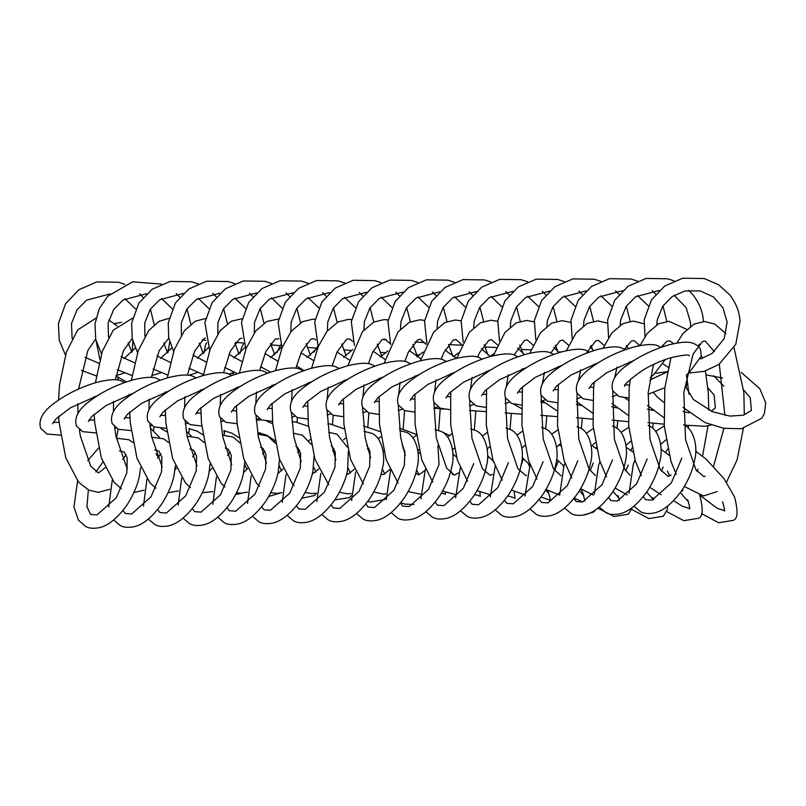 <?xml version="1.0" encoding="UTF-8"?>
<svg xmlns="http://www.w3.org/2000/svg" width="806" height="806" viewBox="0 0 806 806"><rect width="100%" height="100%" fill="white"/><g stroke="black" fill="none" stroke-linecap="round" stroke-linejoin="round"><path stroke-width="1.21" d="M118.099 429.165L116.538 438.192M105.123 467.762L98.483 472.941L90.715 466.15L80.348 436.006L79.361 429.679M77.95 413.287L77.829 403.685M78.605 388.966L87.874 350.449L95.632 339.034M117.797 377.158L118.24 380.12M109.707 489.313L98.292 492.325L88.872 490.179L78.645 482.27L65.77 457.748L59.09 422.455L58.677 416.279M58.516 400.129L59.573 384.543L66.455 351.93L77.658 329.966L95.985 318.108M131.821 352.293L128.124 342.651M117.102 325.906L108.83 320.032M154.037 426.898L153.462 431.019M127.56 468.155L126.31 466.362L115.943 436.217L114.573 426.868M113.485 411.332L113.475 401.398M115.359 379.787L123.469 350.66L132.184 338.51M144.042 490.189L133.907 492.537M121.424 488.728L114.24 482.482L101.375 457.959L94.685 422.666L94.181 414.163M94.201 397.832L94.252 396.643M95.4 382.719L102.322 351.356L113.263 330.178L132.516 318.199M167.577 352.957L163.729 342.862M189.45 428.55L188.705 433.457M176.323 468.185L174.952 469.878M162.258 467.097L151.548 436.439L149.856 424.047M149.029 409.347L149.16 399.091M151.367 377.46L159.074 350.872L168.766 338.137M178.448 490.945L168.101 492.698M155.921 488.214L149.845 482.703L136.97 458.181L130.29 422.878L129.706 412.037M129.927 395.504L129.988 394.305M131.338 380.331L138.279 350.56L148.858 330.4L159.215 321.272L169.038 318.34M203.303 353.582L199.324 343.074M224.783 430.646L224.068 435.059M211.928 468.407L209.278 471.389M196.976 465.928L187.143 436.651L185.189 421.226M184.614 407.332L184.886 396.764M187.425 375.143L194.669 351.094L204.099 338.5L205.389 337.976M212.915 491.6L202.306 492.778M190.438 487.63L185.451 482.915L172.575 458.392L165.885 423.1L165.25 409.881M165.683 393.167L165.764 391.958M167.305 377.923L174.247 349.764L184.463 330.611L195.324 321.211L205.56 318.511M239.019 354.166L234.929 343.296M260.086 432.762L259.864 434.142M247.523 468.618L243.553 472.689M231.695 464.639L222.748 436.872L220.572 418.415M220.219 405.277L220.643 394.426M223.524 372.825L230.274 351.305L239.704 338.711L242.082 338.157M247.432 492.184L240.702 493.191L236.551 492.768M224.985 487.005L221.046 483.137L208.18 458.614L201.49 423.311L200.835 407.705M201.47 390.799L201.571 389.59M203.314 375.505L210.235 348.978L220.058 330.823L231.262 321.251L242.082 318.733M274.725 354.711L270.524 343.507M283.128 468.83L277.828 473.676M266.423 463.218L258.353 437.084L256.006 415.614M255.855 403.171L256.429 392.059M259.663 370.518L265.869 351.517L275.299 338.923L278.886 338.802M297.414 417.669L297.061 422.082M281.989 492.688L276.297 493.403L270.816 492.678M259.552 486.32L256.651 483.348L243.775 458.826L237.085 423.523L236.44 405.499M237.296 388.411L237.407 387.223M239.372 373.077L246.223 348.182L255.663 331.044L266.857 321.473L278.594 318.985M310.411 355.214L306.129 343.719M318.723 469.052L312.164 474.23M301.152 461.647L293.948 437.295L291.5 412.853M291.52 401.015L292.266 389.681M295.862 368.231L301.474 351.738L310.904 339.145L313.605 338.661L315.821 339.87M333.17 415.322L332.475 424.238M316.587 493.141L311.902 493.615L305.111 492.506M294.15 485.575L292.246 483.56L279.38 459.037L272.69 423.744L272.075 403.272M273.163 385.993L273.284 384.835M275.471 370.639L282.231 347.376L291.258 331.256L302.462 321.685L312.96 319.156L315.106 319.277M346.096 355.678L341.734 343.94M354.328 469.263L347.688 474.452L346.61 474.25M335.88 459.904L329.553 437.517L327.035 410.123M327.226 398.789L328.143 387.273M332.102 365.944L337.079 351.95L346.509 339.356L349.21 338.873L352.937 341.452M368.896 412.964L367.858 426.414M351.225 493.534L347.507 493.836L339.437 492.265M328.767 484.789L314.975 459.259L308.295 423.956L307.741 401.015M309.061 383.545L309.202 382.437M311.62 368.191L318.259 346.58L326.863 331.468L338.057 321.896L348.555 319.367L351.618 319.599M381.762 356.111L377.329 344.152M404.582 410.597L403.222 428.58M389.933 469.475L383.293 474.663L381.127 473.938M370.599 457.939L365.148 437.729L362.619 407.453M362.962 396.492L364.07 384.845M368.402 363.687L372.674 352.162L382.104 339.578L384.815 339.084L390.447 343.91M418.385 452.106L418.092 453.184M385.893 493.887L383.102 494.048L373.803 491.952M363.415 483.953L350.58 459.47L343.89 424.168L343.437 398.728M345.008 381.077L345.159 380.029M347.829 365.723L362.468 331.689L373.662 322.118L384.16 319.589L388.129 319.972M417.417 356.504L412.934 344.374M440.217 408.964L438.605 430.434M424.893 470.513L418.888 474.875L415.705 473.434M405.277 455.652L400.753 437.94L398.245 404.844L404.481 410.556L414.465 412.027M398.738 394.104L400.038 382.397M404.763 361.461L408.279 352.383L417.71 339.789L420.41 339.306L426.283 344.454M453.425 454.322L452.891 456.156M420.591 494.189L408.189 491.579M398.083 483.066L386.175 459.682L379.495 424.389L379.163 396.411M381.006 378.578L381.157 377.601M384.089 363.254L398.063 331.901L409.267 322.329L419.755 319.801L424.641 320.385M452.851 356.161L448.529 344.585L461.637 345.21M475.772 411.413L474.311 429.87M458.453 472.921L454.493 475.097L446.726 468.296L436.348 438.162L433.91 402.295M434.575 391.615L436.056 379.918M441.184 359.254L443.874 352.595L453.304 340.001L456.015 339.517L461.888 344.666M488.446 456.518L487.308 460.115M455.33 494.461L442.605 491.136M432.772 482.129L421.78 459.904L415.09 424.601L414.929 394.063M417.045 376.039L417.196 375.163M420.41 360.766L433.668 332.122L444.862 322.541L455.36 320.012L461.163 320.828M488.003 354.952L484.134 344.797M511.296 413.851L510.007 429.376M492.426 474.422L490.088 475.308L482.32 468.518L471.953 438.373L469.616 399.836M470.452 389.016L472.125 377.41M477.666 357.098L479.479 352.806L488.91 340.223L491.61 339.739L497.483 344.877M523.447 458.695L521.019 465.485M490.088 494.693L477.051 490.642M467.49 481.162L457.385 460.115L450.695 424.822L450.725 391.686M453.143 373.47L453.284 372.715M456.79 358.257L469.263 332.334L480.467 322.763L490.955 320.234L497.685 321.322M523.074 353.562L519.729 345.018M546.8 416.289L545.682 428.953M526.62 475.349L525.693 475.52L517.926 468.729L507.558 438.585L505.362 397.449M506.39 386.316L508.254 374.881M514.208 354.983L524.505 340.434L527.215 339.951L533.088 345.099M558.407 460.841L554.578 470.472M524.877 494.894L511.538 490.078M502.229 480.134L492.98 460.327L486.29 425.034L486.562 389.258M489.292 370.871L489.423 370.246M493.252 355.748L504.868 332.546L516.062 322.974L526.56 320.445L534.207 321.856M558.024 351.91L555.334 345.23M582.264 418.717L581.358 428.611M560.996 475.731L553.52 468.941L543.153 438.807L541.128 395.142M542.398 383.515L544.453 372.322M550.82 352.947L560.11 340.646L562.82 340.162L568.693 345.311M593.337 462.956L590.183 470.694M559.686 495.065L546.045 489.474M536.987 479.066L528.585 460.548L521.895 425.246L522.439 386.799M529.784 353.219L540.463 332.767L551.667 323.186L562.165 320.657L570.749 322.44M592.773 349.854L590.939 345.442M595.493 475.631L589.126 469.163L578.758 439.018L576.935 392.905M578.486 380.603L580.723 369.722M586.425 353.149L595.715 340.867L598.415 340.384L604.288 345.522M617.718 421.135L617.013 428.349M628.247 465.052L625.778 470.906M593.418 495.065L580.582 488.799M571.766 477.958L564.18 460.76L557.5 425.467L558.367 384.311M566.406 350.691L576.068 332.979L587.272 323.408L597.76 320.879L607.291 323.075M627.088 346.902L626.534 345.663M630.06 475.278L624.731 469.374L614.353 439.23L612.762 390.719M614.656 377.591L617.074 367.093M623.602 350.267L631.31 341.079L634.02 340.595L639.803 345.613M651.198 376.785L651.641 379.314M653.132 423.543L652.659 428.167M663.116 467.117L661.383 471.117M627.249 494.934L615.149 488.083M606.575 476.809L599.785 460.972L593.095 425.679L593.589 387.767L594.334 381.772M603.13 348.142L611.673 333.19L622.867 323.619L633.365 321.09L643.853 323.76M671.126 475.006L668.093 476.386L660.326 469.586L649.958 439.451L648.215 392.462L653.515 364.423M661.142 347.275L666.915 341.291L669.615 340.807L673.615 343.668M686.44 375.092L688.969 394.184M688.525 425.941L688.294 428.097M708.011 425.8L702.55 456.146M697.956 469.152L696.978 471.339M682.873 490.431L680.949 491.781M661.182 494.683L649.747 487.318M641.395 475.611L635.39 461.193L628.7 425.89L629.184 387.988L630.352 379.183M639.964 345.583L647.268 333.412L658.472 323.831L668.96 321.312L686.712 329.352M708.817 410.113L708.242 392.059L705.391 370.992M702.278 358.418L701.371 355.517M723.889 428.329L713.572 466.251M705.19 476.195L703.698 476.598L695.931 469.807L685.553 439.663L683.82 392.673L693.079 354.106L702.51 341.512L705.22 341.029L714.418 351.658M719.305 364.181L724.896 415.382M743.384 428.439L737.047 459.974L726.478 482.19M717.179 491.579L703.507 495.982L684.365 486.502M676.244 474.361L670.985 461.405L664.295 426.112L664.789 388.2L670.975 357.673M676.929 343.024L682.873 333.624L694.067 324.052L704.565 321.523L714.751 324.042L725.944 333.664M744.311 414.919L743.847 392.28L734.014 347.839M140.576 467.641L139.529 475.298C137.816 484.618 133.675 494.471 127.106 504.838C117.364 518.379 107.903 526.026 98.715 527.779C93.143 528.736 88.731 528.273 85.496 526.399L78.454 520.162L73.951 506.944L77.567 481.001M119.439 450.816L124.215 452.035L127.207 458.02L126.854 472.779L116.346 497.685L97.042 514.873L90.584 514.419L86.957 506.752L88.358 489.937M95.894 471.943L102.836 462.16M116.316 438.232L128.92 439.744L132.97 442.524M87.713 460.71L98.594 447.995M175.315 465.858L174.217 474.381C172.504 483.701 168.363 493.544 161.794 503.921C152.052 517.462 142.591 525.109 133.403 526.862C127.832 527.819 123.419 527.356 120.185 525.472L113.686 519.991M154.681 449.839L158.903 451.108L161.895 457.103L161.543 471.863L151.034 496.758L131.731 513.946L125.273 513.493L122.986 510.48M151.679 437.195L163.608 438.827L168.504 442.434M108.76 507.024L112.266 480.064M122.643 459.44L126.129 454.735M210.054 463.913L208.905 473.454C207.192 482.784 203.052 492.627 196.473 502.994C186.74 516.535 177.28 524.182 168.091 525.935C162.51 526.892 158.107 526.429 154.873 524.555L148.364 519.074M189.944 448.902L193.591 450.191L196.583 456.176L196.221 470.936L185.712 495.841L166.419 513.029L159.961 512.576L157.664 509.563M187.063 436.167L198.296 437.9L204.079 442.484M143.448 506.108L146.974 479.066M157.593 458.14L160.817 453.818M244.772 461.737L243.583 472.538C241.881 481.857 237.74 491.71 231.161 502.078C221.428 515.618 211.968 523.265 202.78 525.018C197.198 525.975 192.795 525.512 189.561 523.628L183.053 518.147M225.237 448.005L228.269 449.264L231.262 455.259L230.909 470.019L220.401 494.914L201.097 512.102L194.649 511.649L192.352 508.636M222.456 435.169L232.984 436.983L239.684 442.726M178.136 505.191L181.703 478.029M192.574 456.8L195.505 452.891M279.45 459.269L278.272 471.621C276.559 480.94 272.418 490.783 265.849 501.161C256.117 514.691 246.656 522.338 237.468 524.091C231.886 525.049 227.483 524.595 224.239 522.711L217.741 517.23M260.55 447.169L262.958 448.348L265.95 454.342L265.597 469.092L255.089 493.997L235.785 511.185L229.337 510.732L227.04 507.72M257.86 434.182L267.673 436.056L275.35 443.27M212.824 504.264L216.451 476.93M227.574 455.43L230.184 451.975M314.048 456.256L312.96 470.694C311.247 480.013 307.106 489.867 300.537 500.234C290.805 513.775 281.334 521.422 272.156 523.175C266.574 524.132 262.172 523.668 258.928 521.794L252.429 516.303M295.903 446.423L297.646 447.431L300.638 453.415L300.285 468.175L289.777 493.081L270.473 510.258L264.025 509.805L261.728 506.803M293.283 433.225L302.361 435.139L311.116 444.338M247.513 503.347L251.22 475.782M262.605 454.02L264.872 451.058M274.171 441.547L274.906 440.953M348.303 451.572L347.648 469.777C345.935 479.096 341.794 488.94 335.225 499.317C325.493 512.858 316.023 520.505 306.844 522.258C301.263 523.215 296.86 522.751 293.616 520.867L287.117 515.387M331.296 445.789L332.334 446.504L335.326 452.498L334.974 467.248L324.465 492.154L305.162 509.342L298.714 508.888L296.417 505.876M328.717 432.288L337.049 434.222L347.245 447.058M282.201 502.42L286.009 474.583M297.666 452.599L299.56 450.131M308.859 440.62L310.229 439.542M364.161 431.391L371.737 433.296C381.57 437.114 386.155 455.561 382.336 468.85C380.623 478.17 376.483 488.023 369.914 498.39C360.181 511.931 350.711 519.578 341.522 521.331C335.951 522.288 331.548 521.825 328.304 519.951L321.806 514.46M366.74 445.345L370.014 451.572L369.662 466.331L359.154 491.237L339.85 508.425L333.402 507.971L331.105 504.959M316.889 501.503L320.808 473.334M332.747 451.138L334.248 449.214M343.547 439.703L345.562 438.142M399.615 430.515L406.425 432.379C416.259 436.187 420.833 454.644 417.024 467.933C415.312 477.253 411.171 487.096 404.602 497.473C394.859 511.014 385.399 518.661 376.211 520.414C370.639 521.371 366.236 520.908 362.992 519.024L356.494 513.543M402.254 445.204L404.904 451.662L404.35 465.415L393.842 490.31L374.538 507.498L368.09 507.045L365.793 504.032M383.152 451.743L383.747 451.159M351.577 500.576L355.637 472.034M367.858 449.667L368.936 448.287M378.236 438.776L380.916 436.741M435.089 429.669L441.114 431.452C450.947 435.27 455.521 453.718 451.713 467.006C450 476.336 445.859 486.179 439.29 496.546C429.548 510.087 420.087 517.734 410.899 519.487C405.327 520.444 400.914 519.981 397.68 518.107L391.182 512.626M437.91 445.678L439.038 464.488L428.53 489.393L409.226 506.581L402.768 506.128L400.481 503.115M417.84 450.826L418.959 449.748M386.265 499.66L390.487 470.684M402.99 448.166L403.625 447.37M412.924 437.86L416.279 435.341M470.563 428.852L475.802 430.535C485.635 434.343 490.209 452.801 486.401 466.09C484.688 475.409 480.547 485.262 473.978 495.63C464.236 509.17 454.775 516.817 445.587 518.57C440.016 519.527 435.603 519.064 432.369 517.18L425.87 511.699M473.727 463.571L463.218 488.466L443.915 505.654L437.457 505.201L435.169 502.188M452.529 449.899L454.181 448.327M420.944 498.743L425.346 469.283M447.612 436.943L451.662 433.95M506.057 428.077L510.49 429.608C520.323 433.427 524.897 451.874 521.089 465.173C519.376 474.492 515.236 484.335 508.667 494.703C498.924 508.243 489.464 515.89 480.275 517.643C474.704 518.601 470.291 518.147 467.057 516.263L460.558 510.782M508.415 462.644L497.906 487.549L478.603 504.737L472.145 504.284L469.858 501.272M487.217 448.982L489.433 446.907M455.632 497.816L460.236 467.843M482.3 436.016L487.066 432.58M541.551 427.351L545.168 428.691C555.012 432.5 559.586 450.957 555.777 464.246C554.065 473.565 549.924 483.419 543.355 493.786C533.612 507.327 524.152 514.974 514.963 516.727C509.392 517.684 504.979 517.22 501.745 515.346L495.247 509.855M543.103 461.727L532.595 486.633L513.291 503.81L506.833 503.357L504.546 500.355M521.905 448.055L524.696 445.496M490.32 496.899L495.146 466.362M516.989 435.099L522.479 431.21M577.066 426.656L579.857 427.774C589.7 431.583 594.274 450.03 590.466 463.329C588.753 472.648 584.612 482.492 578.043 492.869C568.301 506.41 558.84 514.057 549.652 515.81C544.07 516.767 539.667 516.303 536.433 514.419L529.935 508.939M577.791 460.8L567.283 485.706L547.979 502.894L541.521 502.44L539.234 499.428M556.593 447.139L559.979 444.076M525.008 495.972L530.076 464.83M551.677 434.172L557.903 429.85M612.58 426.011L614.545 426.848C624.388 430.666 628.962 449.113 625.154 462.402C623.441 471.722 619.3 481.575 612.721 491.942C602.989 505.483 593.528 513.13 584.34 514.883C578.758 515.84 574.356 515.377 571.122 513.503L564.613 508.012M612.469 459.883L601.961 484.789L582.667 501.977L576.209 501.523L573.912 498.511M591.282 446.222L595.281 442.665M559.696 495.055L563.918 466.09L565.026 463.259M586.365 433.255L593.347 428.51M648.115 425.417L649.233 425.931C659.076 429.739 663.65 448.196 659.832 461.485C658.129 470.805 653.988 480.648 647.409 491.025C637.677 504.566 628.217 512.213 619.028 513.966C613.447 514.923 609.044 514.46 605.81 512.576L599.301 507.095M647.158 458.967L636.649 483.862L617.346 501.05L610.898 500.597L608.601 497.584M625.97 445.295L630.594 441.265M594.385 494.128L598.606 465.163L600.007 461.647M621.043 432.328L628.811 427.19M683.649 424.873L683.921 425.004C693.765 428.822 698.339 447.27 694.52 460.558C692.807 469.888 688.667 479.731 682.098 490.098C672.365 503.639 662.905 511.286 653.716 513.039C648.135 513.996 643.732 513.533 640.488 511.659L633.99 506.178M681.846 458.04L671.338 482.945L652.034 500.133L645.586 499.68L643.289 496.667M660.658 444.378L665.937 439.875M629.073 493.212L633.294 464.246L635.007 459.994M655.731 431.411L664.275 425.88M695.669 451.199L706.388 459.36L724.05 478.734L734.528 496.939C738.306 511.347 737.822 519.165 733.087 520.394L718.7 522.741L701.482 513.583M722.549 501.785C724.523 508.526 725.118 511.588 724.322 510.954M724.423 510.581L717.34 508.395L700.545 495.761M688.505 501.977L680.365 492.607M669.625 475.953L667.459 471.188M665.635 452.498L667.66 449.043M687.417 380.623L685.987 387.253L693.372 399.504L712.544 411.755L729.914 416.077L743.253 415.231L751.424 410.445L750.215 397.59L743.656 389.993M722.549 378.034L706.116 374.891M683.035 407.413L705.048 422.606L723.768 428.298L741.349 428.762L761.751 418.223L764.441 413.448L765.7 402.839L759.806 388.694L741.218 372.382M688.717 373.047L704.162 371.344L718.892 364.473L735.777 344.343L740.019 321.312C739.596 312.224 736.231 303.459 729.924 295.016L718.569 284.73L704.192 278.544L682.682 278.221L664.718 286.029L651.389 299.963L644.196 319.841L645.012 336.535M700.485 358.952L711.889 353.602L724.141 338.721L727.123 322.138L722.972 307.821L713.642 297.041L700.112 290.865L684.848 290.976L672.244 296.537L662.824 306.079L657.263 319.851L656.749 324.778M662.643 345.22L663.529 346.459M663.328 364.161L668.315 367.304M689.382 355.708L689.12 355.597C688.838 354.348 682.813 355.033 671.015 357.663C661.061 360.665 651.53 364.906 642.432 370.397C629.113 379.979 623.199 385.278 624.71 386.276M625.325 384.895L629.526 385.006M649.858 379.989L667.308 371.868M686.5 374.79L689.15 372.704L701.28 356.131L700.444 349.401C699.527 347.003 697.21 345.018 693.482 343.437C689.12 341.401 680.949 341.865 668.99 344.807C652.789 349.663 638.815 356.454 627.048 365.189C614.938 373.873 610.192 382.407 612.812 390.809L619.028 396.492L628.368 397.983M648.054 394.285L664.839 387.666M699.648 494.874C703.426 509.281 702.943 517.089 698.208 518.318L683.82 520.666L666.602 511.508M687.669 499.71C689.644 506.46 690.238 509.513 689.442 508.878M689.543 508.515L682.46 506.319L673.665 500.647M661.011 449.274L669.182 455.299M653.374 499.649L646.704 492.073M630.755 450.423L631.914 448.156M711.245 411.211L715.355 407.947L714.146 395.091L707.859 387.746M651.419 378.024L650.351 379.807M653.424 392.451L657.303 397.005L663.771 402.396M683.035 411.513L689.009 412.914M723.768 386.245L713.703 375.737M711.154 425.044L705.28 426.253L684.133 425.115M663.791 417.558L647.47 405.438M703.416 321.544L703.416 321.544C702.993 312.456 699.628 303.691 693.311 295.248L688.787 290.311M690.551 326.168L690.51 322.37L686.128 307.63L674.138 295.308M659.258 290.452L635.632 296.769L626.212 306.31L620.65 320.083L620.136 325.201M626.353 345.905L628.448 348.585M655.379 373.339L667.358 371.626M698.298 346.379L699.366 344.122M674.098 280.881L667.58 278.775L646.069 278.453L628.106 286.251L614.777 300.195L607.583 320.073L608.59 337.573M634.09 360.353L606.676 372.735L592.309 383.747L588.954 388.623M589.569 387.243L593.629 387.364M660.89 347.366L657.726 345.774C653.354 343.749 645.193 344.202 633.234 347.154C617.033 352.01 603.059 358.801 591.292 367.536C579.182 376.211 574.436 384.754 577.056 393.157L583.272 398.839L592.632 400.32M612.258 396.643L616.6 395.182M650.321 377.45L653.394 375.042L665.293 359.516M667.65 506.067L667.136 509.855L663.328 516.243L648.941 518.59L631.723 509.442M652.789 497.634L653.515 499.599M626.181 447.229L632.791 452.005M618.746 497.836L613.044 491.469M595.876 448.348L596.228 447.531M624.993 397.862L628.247 400.28M647.42 409.146L652.941 410.415M687.921 384.049L686.5 382.125M664.154 424.188L647.883 422.576M628.116 415.271L611.915 403.463M666.774 321.403L662.955 305.887M648.226 305.776L637.526 295.54M622.655 290.684L599.019 296.991L589.599 306.542L584.038 320.314L583.514 325.684M590.093 346.62L593.548 350.65M655.661 294.21L652.175 290.543M637.486 281.113L630.977 279.007L609.457 278.685L591.493 286.483L578.164 300.426L570.97 320.294L572.2 338.651M598.334 362.7L570.92 375.082L556.553 386.094L553.188 390.97M553.813 389.58L557.762 389.711M625.134 349.713L621.97 348.121C617.598 346.096 609.437 346.55 597.478 349.492C581.277 354.348 567.303 361.148 555.535 369.873C543.425 378.558 538.68 387.102 541.289 395.504L547.516 401.176L556.936 402.668M576.502 398.98L580.844 397.529M628.892 363.849L629.536 361.864M632.337 507.478L628.448 514.178L614.061 516.525L597.941 508.173M617.91 495.569L619.431 500.254M591.936 445.577L596.511 448.831M583.866 495.761L579.363 490.814M563.626 466.875L562.82 464.971M611.845 406.778L616.872 407.917M628.398 421.669L612.137 420.148M592.47 412.994L576.381 401.499M630.141 321.312L626.343 306.119M611.623 305.998L600.913 295.772M586.043 290.916L562.407 297.223L552.997 306.774L547.425 320.546L546.901 326.239M553.863 347.366L558.87 352.665M557.722 367.576L558.286 367.889M619.048 294.432L615.562 290.775M600.873 281.344L594.365 279.239L572.854 278.906L554.891 286.714L541.551 300.658L534.358 320.526L535.829 339.749M562.578 365.047L535.154 377.42L520.797 388.442L517.432 393.308M518.057 391.928L521.935 392.059M589.377 352.061L586.214 350.469C581.841 348.434 573.681 348.897 561.722 351.839C545.521 356.695 531.537 363.486 519.779 372.221C507.669 380.895 502.924 389.439 505.533 397.842L511.76 403.524L521.27 405.005M540.776 401.317L545.088 399.877M593.125 366.186L593.78 364.201M595.503 509.916L593.569 512.102L582.97 515.145M581.055 489.202L583.03 493.494L584.975 501.07M582.607 501.987L574.255 498.078M556.573 459.259L563.918 466.08M559.042 444.862L560.301 445.768M527.94 462.896L529.471 466.372M545.672 490.098L548.987 493.695M576.28 404.411L580.804 405.418M561.308 351.95L558.095 351.98M592.672 419.16L576.421 417.72M556.845 410.728L542.277 400.834M593.508 321.262L589.74 306.351M575.01 306.23L564.301 295.993M549.43 291.147L525.794 297.454L516.384 307.005L510.813 320.768L510.289 326.843M517.654 348.121L524.454 354.61M522.782 368.715L523.92 369.279M582.436 294.664L578.96 290.996M564.26 281.576L557.752 279.47L536.242 279.138L518.278 286.946L504.939 300.89L497.755 320.758L499.488 340.878M526.822 367.385L499.398 379.767L485.041 390.779L481.676 395.655M482.3 394.275L486.139 394.406M553.621 354.398L550.458 352.806C546.085 350.781 537.924 351.235 525.965 354.187C509.765 359.043 495.781 365.833 484.023 374.568C471.913 383.243 467.168 391.787 469.777 400.189L476.003 405.871L485.635 407.352M505.09 403.635L509.332 402.214M557.369 368.533L558.024 366.549M547.909 490.834L548.151 491.418C550.135 498.168 550.73 501.231 549.924 500.597M550.024 500.224L541.078 497.03M522.137 457.566L530.005 465.002M493.494 461.878L493.06 460.82M540.745 402.053L544.735 402.919M531.053 349.844L521.603 349.502M556.976 416.642L540.735 415.302M521.24 408.461L513.956 404.259M556.875 321.272L553.128 306.572M538.398 306.461L527.688 296.225M512.817 291.379L489.182 297.686L479.772 307.227L474.21 321L473.676 327.528M481.484 348.887L490.35 356.484M545.823 294.895L542.347 291.228M527.648 281.798L521.139 279.692L499.629 279.37L481.666 287.178L468.326 301.112L461.143 320.99L463.168 342.026M491.066 369.732L463.641 382.115L449.285 393.127L445.92 397.993M446.544 396.612L450.373 396.743M517.865 356.746L514.691 355.154C510.329 353.119 502.158 353.582 490.199 356.524C474.009 361.38 460.025 368.181 448.267 376.906C436.157 385.59 431.401 394.124 434.021 402.537L440.247 408.209L450.04 409.69M469.435 405.952L473.565 404.562M521.613 370.881L522.268 368.896M514.157 491.771L515.044 498.521M515.145 498.148L507.881 495.861M487.58 455.763L493.181 460.951M496.315 347.517L485.091 347.023M521.301 414.123L505.07 412.884M520.253 321.332L516.515 306.804M501.785 306.693L491.076 296.457M476.205 291.601L452.579 297.918L443.159 307.459L437.598 321.231L437.074 328.264M445.335 349.673L447.572 352.031L456.7 358.287M490.129 356.353L493.937 353.693M486.22 372.211L488.386 371.475M509.221 295.127L505.735 291.46M491.045 282.029L484.527 279.924L463.017 279.601L445.053 287.41L431.714 301.343L424.53 321.221L426.878 343.195M455.299 372.08L427.885 384.452L413.528 395.474L410.163 400.34M410.788 398.96L414.637 399.091M482.099 359.083L478.935 357.501C474.573 355.466 466.402 355.93 454.443 358.872C438.252 363.728 424.268 370.518 412.511 379.253C400.401 387.928 395.645 396.471 398.265 404.874M433.819 408.249L437.809 406.899M485.857 373.218L486.512 371.234M479.993 492.315L480.175 496.446M480.265 496.083L474.663 494.592M452.861 453.838L456.438 457.062M441.406 431.603L449.506 435.462M485 471.873L485.303 472.376M485.655 411.594L469.435 410.476M483.63 321.433L479.902 307.036M465.173 306.925L454.473 296.689M439.592 291.832L415.967 298.149L406.546 307.69L400.985 321.463L400.491 329.07M409.216 350.459L420.934 358.902M453.516 356.584L458.533 352.917M472.608 295.359L469.122 291.691M454.433 282.261L447.914 280.156L426.404 279.833L408.44 287.631L395.111 301.575L387.918 321.453L390.618 344.384M419.543 374.417L392.129 386.799L377.772 397.811L374.407 402.688M375.022 401.297L378.941 401.428M446.343 361.431L443.179 359.839C438.817 357.814 430.646 358.267 418.687 361.219C402.486 366.075 388.512 372.866 376.745 381.591C364.634 390.275 359.889 398.819 362.509 407.221L368.725 412.894L378.931 414.365M398.235 410.536L402.053 409.247M450.101 375.566L450.745 373.581M445.446 492.587L445.295 494.38M445.386 494.007L441.416 493.181M417.951 451.733L419.876 453.435M399.323 428.077L416.138 434.313M450.806 470.956L452.851 474.653M419.594 355.023L416.914 354.882M424.802 342.6L414.989 341.956M443.391 409.176L434.192 408.128M447.008 321.594L443.29 307.267M428.56 307.157L417.861 296.92M402.98 292.064L379.354 298.371L369.934 307.922L364.372 321.695L363.909 329.936M373.118 351.245L385.107 359.456M416.904 356.816L423.19 352M435.996 295.59L432.51 291.923M417.82 282.493L411.302 280.387L389.792 280.065L371.828 287.863L358.499 301.807L351.305 321.675L354.388 345.573M383.787 376.765L356.373 389.147L342.006 400.159L338.651 405.025M339.266 403.645L343.275 403.766M410.586 363.778L407.423 362.186C403.05 360.151 394.89 360.614 382.931 363.556C366.73 368.413 352.756 375.213 340.988 383.938C328.878 392.623 324.133 401.156 326.752 409.559L332.969 415.241L343.427 416.702M362.68 412.813L366.297 411.594M414.344 377.913L414.989 375.928M363.526 425.991L380.22 431.603M416.581 470.019L419.1 474.865M413.77 504.485L404.783 504.093L400.784 502.732M385.993 352.776L380.553 352.373M386.306 339.8L382.245 339.497M410.395 321.796L406.677 307.499M391.948 307.378L381.248 297.152M366.377 292.296L342.741 298.603L333.321 308.154L327.76 321.926L327.347 330.863M337.039 352.031L349.3 360M380.291 357.038L387.928 350.872M332.334 365.118L333.896 366.287M399.383 295.812L395.897 292.155M381.208 282.725L374.699 280.619L353.179 280.286L335.215 288.095L321.886 302.038L314.693 321.906L318.179 346.761M348.031 379.102L320.617 391.484L306.25 402.506L302.885 407.373M303.509 405.992L307.64 406.103M374.83 366.115L371.667 364.524C367.294 362.499 359.133 362.952 347.174 365.904C330.974 370.76 317 377.551 305.232 386.286C293.122 394.96 288.377 403.504 290.986 411.906L297.213 417.589L307.952 419.029M327.165 415.08L330.541 413.931M378.578 380.251L379.233 378.266M386.054 497.735L384.291 499.67L369.904 502.017L367.818 501.382M327.75 423.966L330.097 423.956L344.343 428.943M367.546 448.519L368.191 449.234M382.306 469.032L384.875 474.21M351.829 350.55L344.142 349.875M317.896 346.106L313.877 352.182M373.783 322.057L370.065 307.731M355.335 307.61L344.636 297.374M329.765 292.528L306.129 298.835L296.719 308.386L291.147 322.148L290.815 331.84M300.991 352.816L313.494 360.524M343.688 357.27L352.786 349.441M296.457 365.904L304.033 370.548M362.771 296.044L359.285 292.377M344.595 282.956L338.087 280.851L316.577 280.518L298.603 288.326L285.274 302.27L278.08 322.138L281.999 347.96M312.275 381.45L284.85 393.832L270.494 404.844L267.129 409.72M267.753 408.33L272.035 408.44M339.074 368.463L335.911 366.871C331.538 364.846 323.377 365.299 311.418 368.251C295.218 373.107 281.234 379.898 269.476 388.623C257.366 397.308 252.621 405.851 255.23 414.254L261.456 419.926L272.509 421.357M291.681 417.337L294.784 416.279M342.822 382.598L343.477 380.613M351.215 495.599L349.411 497.604L334.833 499.901M315.992 472.115L313.605 466.896M291.994 421.981L295.218 421.881L308.497 426.324M347.98 467.994L350.479 473.243M316.214 348.121L307.67 347.376M280.71 344.877L276.73 352.937M337.18 322.36L333.462 307.952M318.733 307.842L308.023 297.605M293.152 292.759L269.516 299.066L260.106 308.607L254.535 322.38L254.293 332.868M264.952 353.592L277.697 361.028M307.076 357.501L317.907 347.416M260.59 366.69L270.484 372.15M326.158 296.276L322.682 292.608M307.983 283.178L301.474 281.082L279.964 280.75L262 288.558L248.661 302.492L241.478 322.37L245.84 349.159M276.518 383.797L249.094 396.169L234.737 407.191L231.372 412.057M231.997 410.677L236.46 410.768M303.318 370.81L300.154 369.219C295.782 367.183 287.621 367.647 275.652 370.589C259.461 375.445 245.477 382.235 233.72 390.97C221.61 399.655 216.864 408.189 219.474 416.591L225.7 422.273L237.105 423.684M256.237 419.583L259.018 418.626M307.066 384.936L307.721 382.961M316.587 493.161L314.531 495.529L301.817 498.259M281.687 470.593L281.103 470.029M258.958 434.142L259.018 432.701M258.645 432.751L266.645 435.18L274.836 440.519M256.268 420.047L261.396 419.906M267.088 421.276L272.69 423.755M280.145 345.623L271.128 344.877M243.624 343.769L241.518 347.718L240.198 353.088M300.588 322.722L296.85 308.184M282.12 308.073L271.41 297.837M256.54 292.981L232.904 299.298L223.494 308.839L217.922 322.612L217.801 333.946M228.944 354.358L241.911 361.521M270.463 357.733L281.637 347.154M224.743 367.455L237.407 373.652M289.545 296.507L286.07 292.84M271.37 283.41L264.862 281.304L243.352 280.982L225.388 288.79L212.049 302.724L204.865 322.601L209.711 350.348M240.762 386.134L213.338 398.517L198.981 409.529L195.616 414.405M196.241 413.025L200.926 413.095M267.552 373.148L264.388 371.556C260.026 369.531 251.855 369.984 239.896 372.936C223.705 377.792 209.721 384.583 197.964 393.318C185.854 401.993 181.098 410.536 183.718 418.939L189.944 424.621L201.722 426.001M220.814 421.81L223.262 420.964M271.31 387.283L271.965 385.298M279.168 465.717L281.435 470.865M280.035 493.101L268.761 496.466M247.261 468.971L246.223 467.954L246.827 469.515M224.29 433.759L224.139 430.636M223.766 430.686L231.765 433.104L238.767 437.557M243.372 343.013L235.644 342.379M231.987 373.128L234.334 374.619M206.618 342.782L205.449 345.22L204.009 352.907M263.985 323.146L260.237 308.416M245.508 308.305L234.798 298.069M219.927 293.213L196.301 299.53L186.881 309.071L181.32 322.843L181.34 335.054M192.956 355.124L206.135 361.985M233.851 357.965L245.024 347.386M188.906 368.211L203.465 374.639M229.106 374.085L233.881 372.382M252.933 296.739L249.457 293.072M234.758 283.641L228.249 281.536L206.739 281.213L188.775 289.011L175.436 302.955L168.252 322.833L168.696 337.764L173.612 351.537M204.996 388.482L177.582 400.864L163.225 411.876L159.86 416.752M160.485 415.362L165.411 415.422M231.796 375.495L228.632 373.903C224.27 371.868 216.099 372.332 204.14 375.274C187.939 380.13 173.965 386.93 162.197 395.655C150.087 404.34 145.342 412.884 147.961 421.286L154.178 426.958L166.389 428.308M185.43 424.027L187.506 423.311M235.554 389.63L236.208 387.646M189.219 430.203L189.259 428.56M188.886 428.611L196.886 431.029L202.759 434.676M222.305 434.273L223.161 435.109M244.671 464.427L246.213 467.933M242.132 493.151L235.654 494.501M205.923 340.313L202.125 339.951M202.165 374.296L203.414 374.921M169.693 341.976L168.031 352.494M227.403 323.619L223.625 308.648M208.895 308.537L198.185 298.301M183.315 293.444L159.689 299.751L150.269 309.303L144.707 323.075L144.909 336.203M156.979 355.879L170.368 362.428M197.238 358.196L208.411 347.618M153.08 368.947L167.749 375.092M188.715 375.274L197.279 372.614M216.33 296.971L212.844 293.303M198.155 283.873L191.637 281.768L170.126 281.445L152.163 289.243L138.834 303.187L131.64 323.055L132.194 338.55L137.534 352.716M169.24 390.829L141.826 403.202L127.459 414.224L124.104 419.09M124.718 417.71L129.937 417.74M196.039 377.843L192.876 376.251C188.513 374.216 180.343 374.679 168.383 377.621C152.183 382.477 138.209 389.268 126.441 398.003C114.331 406.677 109.586 415.221 112.205 423.624L118.422 429.306L131.076 430.616M150.077 426.233L151.75 425.659M199.797 391.968L200.442 389.983M160.878 428.389L166.812 431.855M186.257 431.079L191.183 436.016M200.906 391.192L200.039 391.313M132.204 351.879L132.869 341.452M190.81 324.143L187.012 308.879M172.282 308.758L161.583 298.532M146.702 293.676L123.076 299.983L113.656 309.534L108.095 323.307L108.508 337.371M121.021 356.625L134.602 362.851M160.626 358.418L171.799 347.849M117.263 369.672L132.043 375.525M151.699 375.586L160.666 372.846M101.475 353.884L95.753 339.578L94.967 323.78L99.37 308.557L107.863 296.134L132.688 281.848L161.543 284.105M176.232 293.535L179.718 297.192M133.484 393.167L106.07 405.549L91.703 416.561L88.348 421.437M88.962 420.057L94.493 420.057M160.283 380.18L157.12 378.588C152.747 376.563 144.586 377.017 132.627 379.969C116.427 384.825 102.453 391.615 90.685 400.35C78.575 409.025 73.83 417.568 76.449 425.971L82.665 431.653L95.803 432.913M114.764 428.429L115.993 427.996M164.041 394.315L164.686 392.331M155.931 453.738L158.288 457.153M150.279 427.976L159.376 437.336M167.95 351.305L166.58 350.026M121.625 322.259L114.533 323.609M126.351 381.893L115.993 375.959M99.863 359.335L96.186 341.381M154.228 324.737L150.4 309.111M135.67 308.99L124.97 298.754M110.09 293.908L86.464 300.215L77.044 309.766L71.482 323.528L72.137 338.56M85.083 357.35L98.856 363.254M124.013 358.65L135.196 348.071M81.456 370.377L96.337 375.939M116.054 375.616L124.053 373.077M143.105 297.424L139.619 293.757M124.93 284.337L118.422 282.231L96.901 281.899L78.938 289.707L65.608 303.65L58.415 323.518L59.211 340.122L65.437 355.043M97.728 395.514L70.313 407.896L55.946 418.908L52.581 423.775M53.206 422.394L59.08 422.364M124.527 382.528L121.363 380.936C116.991 378.901 108.83 379.364 96.871 382.306C80.671 387.162 66.686 393.963 54.929 402.688C42.819 411.372 38.073 419.906 40.683 428.318L46.909 433.991L60.561 435.2M79.482 430.606L80.237 430.344M128.275 396.663L128.93 394.678"/></g></svg>
